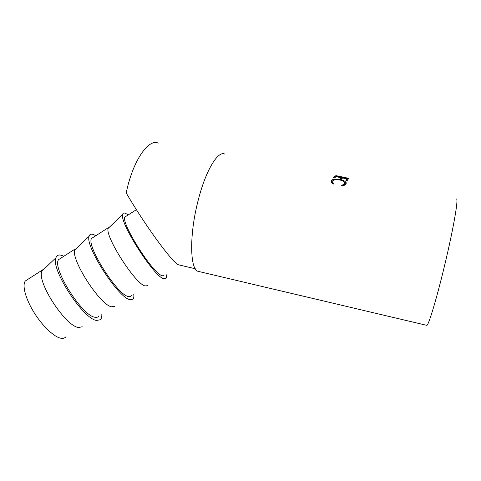 <?xml version="1.0" encoding="UTF-8"?>
<svg xmlns="http://www.w3.org/2000/svg" width="481" height="481" viewBox="0 0 481 481"><rect width="100%" height="100%" fill="white"/><g stroke="black" fill="none" stroke-linecap="round" stroke-linejoin="round"><path stroke-width="0.72" d="M66.011 336.604C65.031 337.951 63.552 338.528 61.568 338.341C55.026 337.764 43.194 326.99 34.482 313.191C25.733 299.41 21.928 285.455 25.295 281L27.892 279.335M44.703 268.452L42.508 269.949L41.949 271.074C36.322 281.758 66.258 327.363 78.854 327.471L82.227 326.761M63.805 256.277L62.217 255.573C58.959 254.383 56.872 255.11 55.946 257.744C50.355 268.927 83.742 319.985 96.789 320.418L100.24 319.739C101.431 318.699 101.96 316.823 101.822 314.099M60.883 258.153L58.694 259.56C51.353 267.244 82.522 316.594 95.106 317.256C96.885 317.586 98.16 317.135 98.93 315.915M58.694 259.56L75.246 248.93L74.868 249.849C70.485 259.373 100.547 305.718 111.73 306.806L114.718 306.331M95.779 235.75L94.342 234.944C91.456 233.55 89.706 234.019 89.087 236.339C84.909 246.212 118.44 298.094 129.894 299.633L132.906 299.218C133.796 298.31 134.073 296.585 133.73 294.047M93.392 237.277L91.606 238.426C85.865 245.1 117.166 294.775 128.156 296.476C129.732 296.939 130.802 296.627 131.373 295.532M91.606 238.426L108.339 227.681L108.123 228.403C105.038 236.736 135.251 283.808 144.967 285.912L147.529 285.69M128.096 214.995L126.804 214.087C124.29 212.5 122.877 212.71 122.571 214.718C119.865 223.238 153.565 275.944 163.36 278.619L165.879 278.493C166.486 277.711 166.522 276.142 165.981 273.779M126.262 216.173L124.886 217.057C120.773 222.697 152.206 272.703 161.58 275.469C162.945 276.07 163.805 275.89 164.165 274.922M158.261 143.122C149.519 138.732 135.498 156.824 128.078 184.896L126.142 192.857C145.509 226.1 173.13 263.606 178.571 264.79L180.417 265.259M346.218 183.309L345.857 183.273M338.281 176.076L348.881 178.373L334.938 175.86L345.105 177.579L335.834 175.595M348.34 178.878L347.258 180.489L345.827 180.213L346.759 178.788L342.496 177.958L341.534 179.371L340.103 179.094L341.083 177.681L335.78 176.653L334.758 178.048L333.339 177.772L334.548 176.19L348.34 178.878M341.979 185.949L341.348 185.233C343.187 184.884 344.294 184.277 344.661 183.417L344.57 182.275C343.867 181.253 342.262 180.495 339.772 180.008C336.009 179.341 333.664 179.708 332.732 181.115L332.81 182.461L334.091 183.802L333.02 184.181L331.385 182.521L331.295 180.832C331.698 179.906 332.864 179.365 334.806 179.215L340.073 179.641C343.109 180.231 345.093 181.139 346.013 182.353L346.092 183.73C345.647 184.8 344.276 185.54 341.979 185.949M224.97 154.191C218.314 150.048 206.042 169.637 198.412 199.423C189.358 233.303 189.73 268.29 197.757 271.26L199.97 271.783M456.216 199.164C458.621 196.525 455.092 219.643 447.697 252.182C439.345 289.309 429.064 324.795 426.875 325.372L426.352 325.252M342.165 185.919L344.498 184.337L344.6 183.76M344.661 183.417L344.498 184.337M332.587 182.034L332.66 183.345L333.243 184.103M331.138 181.776L333.495 180.303M331.295 180.832L331.144 181.752M334.806 179.215L334.692 179.864M340.073 179.641L340.001 180.05M344.468 182.113L346.049 183.82M346.759 178.788L346.188 180.285M341.083 177.681L340.5 179.172M334.548 176.19L333.766 177.856M334.355 177.164L335.233 177.339M340.933 178.451L341.985 178.655M346.603 179.557L347.691 179.768M345.689 183.075L346.236 183.111M346.146 182.618L345.148 182.564M197.757 271.26L426.875 325.372M178.685 264.851L195.31 268.765M332.66 183.345L332.81 182.461M345.851 183.309L346.013 182.353M124.886 217.057L136.424 209.65M108.123 228.403L122.571 214.718M74.868 249.849L89.087 236.339M41.949 271.074L55.946 257.744M25.295 281L42.508 269.949"/></g></svg>
